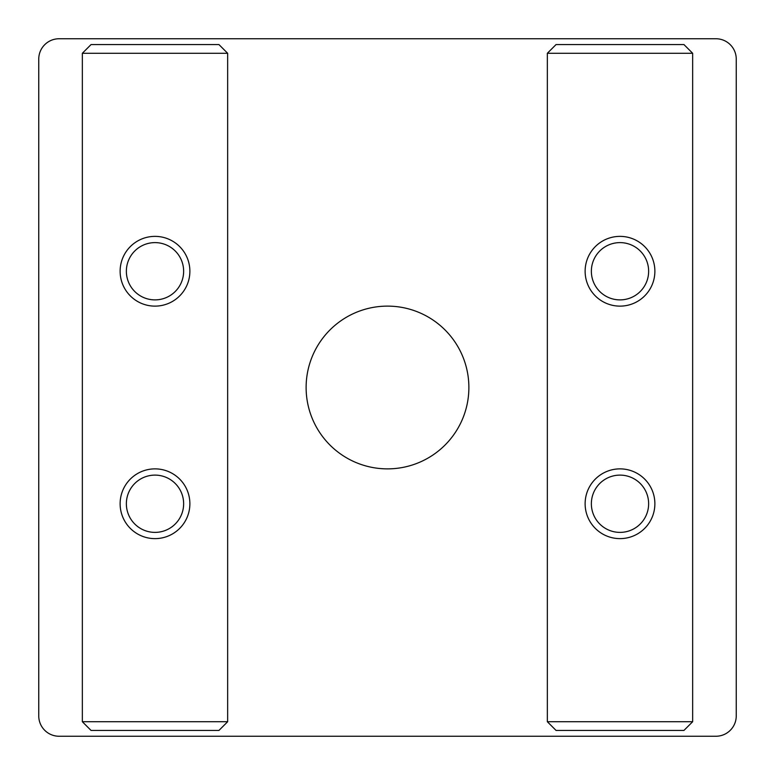 <?xml version="1.0" encoding="UTF-8"?>
<svg xmlns="http://www.w3.org/2000/svg" width="775" height="775" viewBox="0 0 775 775"><rect width="100%" height="100%" fill="white"/><g stroke="black" fill="none" stroke-linecap="round" stroke-linejoin="round"><path stroke-width="1.16" d="M38.75 59.094A20.344 20.344 0 0 1 59.094 38.75L715.906 38.75A20.344 20.344 0 0 1 736.25 59.094L736.25 715.906A20.344 20.344 0 0 1 715.906 736.25L59.094 736.25A20.344 20.344 0 0 1 38.75 715.906L38.75 59.094M387.5 468.875A81.375 81.375 0 0 1 317.023 346.812A81.375 81.375 0 0 1 457.977 346.812A81.375 81.375 0 0 1 387.5 468.875M227.656 53.281L218.938 44.562L91.062 44.562L82.344 53.281L227.656 53.281L227.656 721.719L82.344 721.719L82.344 53.281M82.344 721.719L91.062 730.438L218.938 730.438L227.656 721.719M692.656 53.281L683.938 44.562L556.062 44.562L547.344 53.281L692.656 53.281L692.656 721.719L547.344 721.719L547.344 53.281M547.344 721.719L556.062 730.438L683.938 730.438L692.656 721.719M120.125 503.75A34.875 34.875 0 0 0 172.438 533.956A34.875 34.875 0 0 0 172.438 473.544A34.875 34.875 0 0 0 120.125 503.75M126.364 503.75A28.636 28.636 0 0 1 169.318 478.95A28.636 28.636 0 0 1 169.318 528.55A28.636 28.636 0 0 1 126.364 503.75M120.125 271.25A34.875 34.875 0 0 0 172.438 301.456A34.875 34.875 0 0 0 172.438 241.044A34.875 34.875 0 0 0 120.125 271.25M126.364 271.25A28.636 28.636 0 0 1 169.318 246.45A28.636 28.636 0 0 1 169.318 296.05A28.636 28.636 0 0 1 126.364 271.25M632.817 536.184A34.875 34.875 0 0 0 641.681 476.431A34.875 34.875 0 0 0 585.503 498.625A34.875 34.875 0 0 0 632.817 536.184M630.521 530.381A28.636 28.636 0 0 1 591.674 499.546A28.636 28.636 0 0 1 637.806 481.323A28.636 28.636 0 0 1 630.521 530.381M585.125 271.25A34.875 34.875 0 0 0 637.438 301.456A34.875 34.875 0 0 0 637.438 241.044A34.875 34.875 0 0 0 585.125 271.25M591.364 271.25A28.636 28.636 0 0 1 634.318 246.45A28.636 28.636 0 0 1 634.318 296.05A28.636 28.636 0 0 1 591.364 271.25"/></g></svg>
